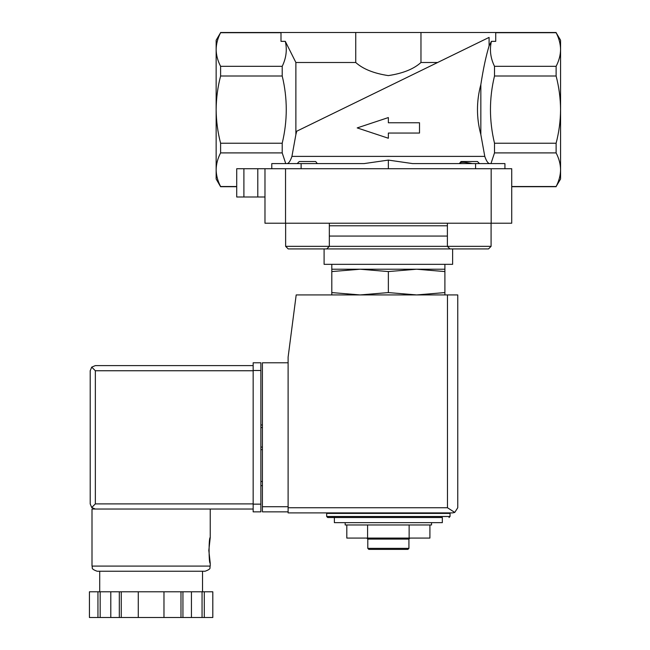 <?xml version="1.0" encoding="UTF-8"?>
<svg xmlns="http://www.w3.org/2000/svg" width="650" height="650" viewBox="0 0 650 650"><rect width="100%" height="100%" fill="white"/><g stroke="black" fill="none" stroke-linecap="round" stroke-linejoin="round"><path stroke-width="0.97" d="M388.359 168.724L388.359 160.095L364.122 163.589L388.359 160.095L412.596 163.589L475.589 163.589L475.589 168.724M479.513 163.589L477.457 161.525L461.012 161.525L459.428 163.589C459.834 161.858 464.132 161.858 472.323 163.589M317.289 163.589L315.705 161.525L299.252 161.525L297.196 163.589M286.772 163.589C288.543 163.686 290.266 161.289 291.931 156.39L295.88 134.607L295.88 62.498L285.301 41.348C287.267 49.717 286.244 58.037 282.214 66.316L220.602 66.316C217.726 60.783 216.239 55.177 216.149 49.506L216.149 40.211L220.602 32.703C217.726 38.236 216.239 43.834 216.149 49.506C216.247 43.843 217.726 38.244 220.602 32.703L280.995 32.703M480.837 134.607L480.837 84.614C476.352 101.205 476.352 117.869 480.837 134.607L484.786 156.39C486.452 161.281 488.174 163.686 489.938 163.589M331.809 294.929L331.809 292.581L360.084 294.929L388.359 292.581L416.634 294.929L444.901 292.581L444.901 294.929M431.535 522.657L431.535 524.972L345.174 524.972L345.174 522.657M334.384 522.657L442.333 522.657L442.333 517.514L334.384 517.514L334.384 522.657M326.674 516.49L450.044 516.49L450.044 513.403L326.674 513.403L326.674 516.49L327.697 517.514L442.333 517.514M336.44 513.403L336.44 512.891M429.91 524.972L429.91 538.078L346.808 538.078L346.808 524.972M367.583 538.078L367.583 524.972M409.134 538.078L409.134 524.972M408.923 548.356L367.794 548.356L368.826 549.388L407.891 549.388L408.923 548.356L408.923 539.102L409.947 538.078M367.794 548.356L367.794 539.102L408.923 539.102M367.794 539.102L366.771 538.078M331.809 271.57L331.809 269.222L444.901 269.222L444.901 271.57L416.634 269.222L388.359 271.57L360.084 269.222L331.809 271.57L331.809 292.581M388.359 271.57L388.359 292.581M444.901 271.57L444.901 292.581M419.51 133.047L419.51 122.769L388.359 122.769L388.359 117.561L357.207 127.912L388.359 138.247L388.359 133.047L419.51 133.047M285.301 41.348L280.995 41.348L280.995 32.5L220.602 32.5M236.714 168.724L236.714 196.999L257.79 196.999L257.79 168.724L236.714 168.724L236.714 186.721L220.602 186.721L216.149 179.01L216.149 109.606C216.255 98.158 217.734 86.954 220.602 76.001L282.214 76.001C287.609 98.272 287.609 120.681 282.214 143.219L220.602 143.219C217.734 132.259 216.247 121.054 216.149 109.606L216.149 49.506M220.602 76.001L220.602 66.316M282.214 76.001L282.214 66.316M295.88 134.607L296.733 131.211L489.093 37.399L489.093 45.914L491.408 41.348L495.723 41.348L495.723 32.5L355.745 32.5L355.745 62.498L295.88 62.498M355.745 32.5L280.995 32.5M560.568 49.506L560.568 40.211L556.116 32.703C558.992 38.236 560.479 43.834 560.568 49.506C560.479 55.177 558.992 60.783 556.116 66.316L556.116 76.001C558.976 86.954 560.462 98.158 560.568 109.606L560.568 169.707C560.479 175.378 558.992 180.984 556.116 186.518L560.568 179.01L560.568 169.707C560.471 164.044 558.984 158.446 556.116 152.904L556.116 143.219C558.984 132.259 560.462 121.054 560.568 109.606L560.568 49.506C560.471 43.843 558.984 38.244 556.116 32.703L495.723 32.703M489.093 37.399L437.637 62.498L420.973 62.498L420.973 32.5M296.733 131.211L437.637 62.498M355.745 62.498C362.968 69.03 373.823 73.393 388.318 75.603C402.813 73.426 413.701 69.054 420.973 62.498M220.602 186.721L220.602 186.518C217.726 180.984 216.239 175.378 216.149 169.707C216.247 164.044 217.726 158.446 220.602 152.904L220.602 143.219M282.214 143.219L282.214 152.904L220.602 152.904M282.214 152.904L285.74 163.589M364.122 163.589L271.781 163.589L271.781 168.724M491.408 41.348C489.442 49.717 490.474 58.037 494.504 66.316L556.116 66.316M556.116 76.001L494.504 76.001L494.504 66.316M489.093 45.914C485.997 56.038 483.243 68.941 480.837 84.614M494.504 76.001C489.109 98.272 489.109 120.681 494.504 143.219L556.116 143.219M236.714 186.518L220.602 186.518M504.936 168.724L504.936 163.589L475.589 163.589M556.116 152.904L494.504 152.904L490.977 163.589M494.504 152.904L494.504 143.219M236.714 196.999L236.714 186.721M257.79 196.999L264.981 196.999M257.79 168.724L511.729 168.724L511.729 223.218L264.981 223.218L264.981 168.724M556.116 186.518L511.729 186.518M288.202 248.918L326.755 248.918L288.202 248.918L295.612 248.918L288.202 248.918L285.634 246.35L447.387 246.35L447.387 223.218M324.098 264.339L324.098 248.918L319.353 248.918L488.516 248.918L452.619 248.918L452.619 264.339L324.098 264.339M331.809 269.222L331.809 264.339M285.634 246.35L285.634 223.218M449.954 248.918L447.387 246.35L491.083 246.35L491.083 223.218M288.113 362.781L262.413 362.781L262.413 511.859L288.113 511.859M452.619 512.891L288.113 512.891L288.113 357.126L296.189 294.929L457.754 294.929L457.754 507.747L454.748 512.428L452.619 512.891L454.748 512.428L457.754 507.747M454.748 512.428L447.476 507.747L288.113 507.747M262.413 481.528L260.869 481.528M262.413 485.648L260.869 485.648M260.869 449.662L262.413 449.662L260.869 449.662M260.869 424.986L262.413 424.986M253.159 503.896L95.347 503.896L91.707 507.528L95.347 509.031L253.159 509.031L91.999 509.031L91.999 566.093C93.104 567.661 89.895 568.604 97.142 571.236L205.099 571.236C212.347 568.604 209.137 567.661 210.234 566.093L91.999 566.093M208.821 550.412L210.234 563.266C208.707 564.021 208.707 536.803 210.234 537.566L208.821 550.412M180.984 617.5L180.984 591.801L212.794 591.801L212.794 617.5L89.432 617.5L89.432 591.801L89.44 617.5M180.984 591.801L119.308 591.801L119.308 617.5M121.258 591.801L121.258 617.5M182.934 591.801L182.934 617.5M119.308 591.801L89.44 591.801M91.707 507.528L90.204 503.896L90.204 370.752L91.707 367.12L95.347 370.752L253.159 370.752M95.347 365.609L253.159 365.609L95.347 365.609L91.707 367.12M202.524 591.801L202.524 571.236L151.117 571.236M204.287 591.801L204.287 617.5M202.061 591.801L202.061 617.5M191.441 591.801L191.441 617.5M163.971 591.801L163.971 617.5M138.271 591.801L138.271 617.5M110.801 591.801L110.801 617.5M100.173 591.801L100.173 617.5M97.947 591.801L97.947 617.5M260.869 370.492L260.869 511.859L253.159 511.859L253.159 362.781L260.869 362.781L260.869 370.492L253.159 370.492M291.931 156.39L484.786 156.39M243.904 196.999L243.904 168.724M301.121 163.589L301.121 168.724M285.545 223.218L285.545 168.724M491.173 223.218L491.173 168.724M329.331 225.786L447.387 225.786M329.331 236.064L447.387 236.064M447.476 507.747L447.476 294.929M262.413 506.724L288.113 506.724M260.869 427.554L262.413 427.554M260.869 447.086L262.413 447.086M95.347 503.896L95.347 370.752M260.869 504.148L253.159 504.148M450.044 516.49L449.02 517.514M440.277 513.403L440.277 512.891M556.116 32.5L495.723 32.5M556.116 186.721L511.729 186.721M444.901 269.222L444.901 264.339M326.755 248.918L329.331 246.35L329.331 223.218M491.083 246.35L488.516 248.918L491.083 246.35M210.234 509.031L210.234 537.566M210.234 563.266L210.234 566.093M212.81 591.801L212.81 617.5M99.71 571.236L99.71 591.801"/></g></svg>
